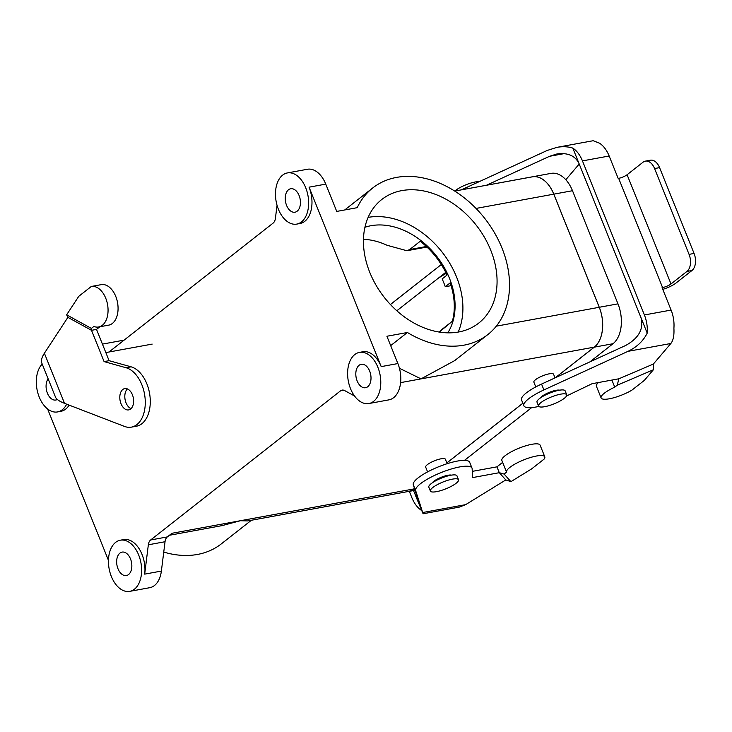 <?xml version="1.0" encoding="UTF-8"?>
<svg xmlns="http://www.w3.org/2000/svg" width="732" height="732" viewBox="0 0 732 732"><rect width="100%" height="100%" fill="white"/><g stroke="black" fill="none" stroke-linecap="round" stroke-linejoin="round"><path stroke-width="1.1" d="M108.967 352.019L273.118 223.104A8.674 5.389 79.6 0 0 275.424 218.282L277.044 205.289L275.424 218.282A8.674 5.389 79.6 0 1 273.118 223.104L108.967 352.019M553.776 194.172L599.252 307.294A30.341 18.876 79.6 0 1 594.283 347.124L555.222 377.803L594.283 347.124A30.341 18.876 79.6 0 0 599.252 307.294L553.776 194.172A30.341 18.876 79.6 0 0 532.365 176.842A30.387 18.904 79.6 0 1 553.804 194.154L599.279 307.275A30.387 18.904 79.6 0 1 594.302 347.16L555.378 377.73L594.302 347.16L612.995 343.729L589.855 361.91L612.995 343.729A30.387 18.904 79.6 0 0 617.973 303.853A30.387 18.904 79.6 0 1 612.995 343.729L594.302 347.16A30.387 18.904 79.6 0 0 599.279 307.275L617.973 303.853L572.497 190.723L617.973 303.853L599.279 307.275L553.804 194.154L572.497 190.723A30.387 18.904 79.6 0 0 551.05 173.374A30.387 18.904 79.6 0 1 572.497 190.723L553.804 194.154A30.387 18.904 79.6 0 0 532.356 176.805A30.341 18.876 79.6 0 1 553.776 194.172L476.001 208.428L553.776 194.172M522.858 403.213L446.868 462.899L522.858 403.213M414.468 488.345L413.662 488.976A30.341 18.876 79.6 0 1 408.154 491.511L247.755 520.919L240.407 520.726L247.755 520.919L408.154 491.511A30.341 18.876 79.6 0 0 413.662 488.976L414.468 488.345M413.681 489.013A30.387 18.904 79.6 0 1 408.163 491.556A30.387 18.904 79.6 0 1 407.166 491.694A30.387 18.904 79.6 0 0 408.163 491.556A30.387 18.904 79.6 0 0 413.681 489.013L414.477 488.381L413.681 489.013M522.877 403.25L446.877 462.935L522.877 403.25M531.368 177.025A30.387 18.904 79.6 0 1 532.356 176.805L454.7 191.079L532.365 176.842A30.387 18.904 79.6 0 0 531.368 177.025M390.44 304.53L441.295 264.545L390.412 304.503M531.679 407.596L464.5 460.355L531.679 407.596M396.836 310.761L445.724 272.368L396.836 310.761M401.841 190.604A78.544 58.441 -128.1 0 1 484.419 237.278A78.544 58.441 -128.1 0 1 478.765 323.068A78.544 58.441 -128.1 0 1 384.291 297.384A78.544 58.441 -128.1 0 1 381.738 199.516A78.544 58.441 -128.1 0 1 401.841 190.604A78.544 58.441 -128.1 0 1 484.419 237.278A78.544 58.441 -128.1 0 1 478.765 323.068A78.544 58.441 -128.1 0 1 384.291 297.384A78.544 58.441 -128.1 0 1 381.738 199.516A78.544 58.441 -128.1 0 1 401.841 190.604M364.92 227.286A69.357 51.606 -128.1 0 1 405.253 230.946A69.357 51.606 -128.1 0 1 447.801 332.822A69.357 51.606 -128.1 0 0 405.253 230.946A69.357 51.606 -128.1 0 0 364.92 227.286M458.214 332.053A78.544 58.441 51.9 0 0 442.055 252.028A78.544 58.441 51.9 0 0 368.132 217.358A78.544 58.441 51.9 0 1 442.055 252.028A78.544 58.441 51.9 0 1 458.214 332.053M387.027 245.257A69.357 51.606 51.9 0 0 363.456 239.3A69.357 51.606 51.9 0 1 387.027 245.257L406.855 250.728L409.636 249.566L420.232 241.249A69.357 51.606 -128.1 0 1 447.032 275.076L442.137 278.919L447.032 275.076A69.357 51.606 -128.1 0 0 420.232 241.249L409.636 249.566L406.855 250.728L387.027 245.257M441.789 329.528L439.31 332.063L452.376 321.211A69.357 51.606 -128.1 0 0 450.162 282.881A69.357 51.606 -128.1 0 1 452.376 321.211L441.789 329.528M445.266 286.724L450.162 282.881L445.266 286.724A69.357 51.606 51.9 0 0 442.137 278.919A69.357 51.606 51.9 0 1 445.266 286.724L451.068 285.663L445.266 286.724M57.325 399.471A11.922 7.421 79.6 0 1 55.833 400.02A11.922 7.421 79.6 0 1 47.196 392.645A11.922 7.421 79.6 0 1 48.147 378.837A11.922 7.421 79.6 0 0 47.196 392.645A11.922 7.421 79.6 0 0 55.833 400.02A11.922 7.421 79.6 0 0 57.325 399.471M108.455 560.355L47.589 408.959L108.455 560.355M163.748 552.074A93.202 69.348 51.9 0 0 221.32 543.876L251.415 520.242L221.32 543.876A93.202 69.348 51.9 0 1 163.748 552.074M222.052 525.622L240.407 520.726L413.662 488.976L240.407 520.726L222.052 525.622L169.431 535.266L222.052 525.622M336.729 211.42L357.225 207.668A93.202 69.348 -128.1 0 1 372.689 187.996A93.202 69.348 -128.1 0 1 484.794 218.456A93.202 69.348 -128.1 0 1 487.814 334.588A93.202 69.348 -128.1 0 1 407.404 332.493L386.908 336.244L397.888 363.557A26.013 16.177 79.6 0 1 388.912 399.864A26.013 16.177 79.6 0 0 397.888 363.557L381.198 366.613L309.06 187.172A26.013 16.177 79.6 0 1 300.083 223.489A26.013 16.177 79.6 0 0 309.06 187.172L381.198 366.613A26.013 16.177 79.6 0 0 362.843 351.763A26.013 16.177 79.6 0 1 381.198 366.613L397.888 363.557L386.908 336.244L407.404 332.493L390.678 345.623L407.404 332.493A93.202 69.348 -128.1 0 0 487.814 334.588L454.691 360.602L421.037 378.874L594.283 347.124L421.037 378.874L399.452 368.278L421.037 378.874L454.691 360.602L487.814 334.588A93.202 69.348 -128.1 0 0 484.794 218.456A93.202 69.348 -128.1 0 0 372.689 187.996L344.726 209.956L372.689 187.996A93.202 69.348 -128.1 0 0 357.225 207.668L336.729 211.42L325.758 184.116L336.729 211.42M130.506 558.909A11.922 7.421 -100.4 0 0 122.098 552.102A11.922 7.421 -100.4 0 0 116.955 565.168A11.922 7.421 -100.4 0 0 126.398 575.553A11.922 7.421 -100.4 0 0 130.506 558.909A11.922 7.421 -100.4 0 0 122.098 552.102A11.922 7.421 -100.4 0 0 116.955 565.168A11.922 7.421 -100.4 0 0 126.398 575.553A11.922 7.421 -100.4 0 0 130.506 558.909M69.137 405.116A26.013 16.177 79.6 0 1 60.921 411.311A26.013 16.177 79.6 0 0 69.137 405.116M123.681 539.585A26.013 16.177 79.6 0 1 144.689 574.126L148.34 544.791A8.674 5.389 79.6 0 1 150.646 539.978L340.545 390.833A8.674 5.389 79.6 0 1 342.118 390.11A8.674 5.389 79.6 0 1 344.69 390.595L354.535 396.003L344.69 390.595A8.674 5.389 79.6 0 0 342.118 390.11A8.674 5.389 79.6 0 0 340.545 390.833L150.646 539.978A8.674 5.389 79.6 0 0 148.34 544.791L144.689 574.126A26.013 16.177 79.6 0 0 123.681 539.585L120.341 540.198A26.013 16.177 79.6 0 1 140.947 562.862A26.013 16.177 79.6 0 1 129.72 591.365A26.013 16.177 79.6 0 1 110.056 572.689A26.013 16.177 79.6 0 1 115.619 542.375A26.013 16.177 79.6 0 1 120.341 540.198A26.013 16.177 79.6 0 1 140.947 562.862A26.013 16.177 79.6 0 1 129.72 591.365A26.013 16.177 79.6 0 1 110.056 572.689A26.013 16.177 79.6 0 1 115.619 542.375A26.013 16.177 79.6 0 1 120.341 540.198L123.681 539.585M307.403 169.266A26.013 16.177 79.6 0 1 325.758 184.116L309.06 187.172L325.758 184.116A26.013 16.177 79.6 0 0 307.403 169.266L287.374 172.935A26.013 16.177 79.6 0 1 307.971 195.6A26.013 16.177 79.6 0 1 296.744 224.102A26.013 16.177 79.6 0 1 277.08 205.427A26.013 16.177 79.6 0 1 282.653 175.113A26.013 16.177 79.6 0 1 287.374 172.935A26.013 16.177 79.6 0 1 307.971 195.6A26.013 16.177 79.6 0 1 296.744 224.102A26.013 16.177 79.6 0 1 277.08 205.427A26.013 16.177 79.6 0 1 282.653 175.113A26.013 16.177 79.6 0 1 287.374 172.935L307.403 169.266M165.039 541.726A8.674 5.389 79.6 0 1 167.335 536.913L150.646 539.978L167.335 536.913L171.974 533.271L167.335 536.913A8.674 5.389 79.6 0 0 165.039 541.726L161.379 571.07A26.013 16.177 79.6 0 1 149.749 587.695A26.013 16.177 79.6 0 0 161.379 571.07L144.689 574.126L161.379 571.07L165.039 541.726L148.34 544.791L165.039 541.726M425.667 467.126A10.623 2.589 -21.9 0 1 430.48 462.661A10.623 2.589 -21.9 0 1 441.103 458.781A10.623 2.589 -21.9 0 1 445.376 459.202A10.623 2.589 -21.9 0 0 441.103 458.781A10.623 2.589 -21.9 0 0 430.48 462.661A10.623 2.589 -21.9 0 0 425.667 467.126L427.589 471.893L425.667 467.126M533.866 382.159A10.623 2.589 -21.9 0 1 542.751 375.791A10.623 2.589 -21.9 0 1 553.566 374.235L555.039 377.886L553.566 374.235A10.623 2.589 -21.9 0 0 542.751 375.791A10.623 2.589 -21.9 0 0 533.866 382.159L535.778 386.926L533.866 382.159M66.667 404.165A26.013 16.177 79.6 0 1 57.581 411.924A26.013 16.177 79.6 0 1 38.284 394.447A26.013 16.177 79.6 0 1 42.209 364.079A26.013 16.177 79.6 0 0 38.284 394.447A26.013 16.177 79.6 0 0 57.581 411.924L60.921 411.311L57.581 411.924A26.013 16.177 79.6 0 0 66.667 404.165M354.782 354.553A26.013 16.177 79.6 0 1 359.503 352.376A26.013 16.177 79.6 0 1 380.109 375.04A26.013 16.177 79.6 0 1 368.882 403.542A26.013 16.177 79.6 0 1 349.219 384.867A26.013 16.177 79.6 0 1 354.782 354.553A26.013 16.177 79.6 0 1 359.503 352.376A26.013 16.177 79.6 0 1 380.109 375.04A26.013 16.177 79.6 0 1 368.882 403.542A26.013 16.177 79.6 0 1 349.219 384.867A26.013 16.177 79.6 0 1 354.782 354.553M357.143 380.924A11.922 7.421 79.6 0 1 361.26 364.28A11.922 7.421 79.6 0 1 370.703 374.665A11.922 7.421 79.6 0 1 365.561 387.731A11.922 7.421 79.6 0 1 357.143 380.924A11.922 7.421 79.6 0 1 361.26 364.28A11.922 7.421 79.6 0 1 370.703 374.665A11.922 7.421 79.6 0 1 365.561 387.731A11.922 7.421 79.6 0 1 357.143 380.924M286.578 205.39A11.922 7.421 -100.4 0 0 294.996 212.198A11.922 7.421 -100.4 0 0 300.138 199.131A11.922 7.421 -100.4 0 0 290.695 188.746A11.922 7.421 -100.4 0 0 286.578 205.39A11.922 7.421 -100.4 0 0 294.996 212.198A11.922 7.421 -100.4 0 0 300.138 199.131A11.922 7.421 -100.4 0 0 290.695 188.746A11.922 7.421 -100.4 0 0 286.578 205.39M454.847 191.052A15.171 3.697 -21.9 0 1 479.286 181.627A15.171 3.697 -21.9 0 0 454.847 191.052M537.014 402.188A15.171 3.697 -21.9 0 1 549.705 393.102A15.171 3.697 -21.9 0 1 565.159 390.87L566.733 394.768A15.171 3.697 -21.9 0 1 559.861 401.136A15.171 3.697 -21.9 0 1 544.681 406.69A15.171 3.697 -21.9 0 1 538.578 406.086A15.171 3.697 -21.9 0 1 551.278 397A15.171 3.697 -21.9 0 1 566.733 394.768A15.171 3.697 -21.9 0 1 559.861 401.136A15.171 3.697 -21.9 0 1 544.681 406.69A15.171 3.697 -21.9 0 1 538.578 406.086A15.171 3.697 -21.9 0 1 551.278 397A15.171 3.697 -21.9 0 1 566.733 394.768L565.159 390.87A15.171 3.697 -21.9 0 0 549.705 393.102A15.171 3.697 -21.9 0 0 537.014 402.188L538.578 406.086L537.014 402.188M452.431 479.14A15.171 3.697 158.1 0 0 437.251 484.685A15.171 3.697 158.1 0 0 430.389 491.053A15.171 3.697 158.1 0 0 445.843 488.83A15.171 3.697 158.1 0 0 458.543 479.734A15.171 3.697 158.1 0 0 452.431 479.14A15.171 3.697 158.1 0 0 437.251 484.685A15.171 3.697 158.1 0 0 430.389 491.053A15.171 3.697 158.1 0 0 445.843 488.83A15.171 3.697 158.1 0 0 458.543 479.734A15.171 3.697 158.1 0 0 452.431 479.14M450.866 475.233A15.171 3.697 158.1 0 0 435.686 480.787A15.171 3.697 158.1 0 0 428.815 487.155A15.171 3.697 158.1 0 1 435.686 480.787A15.171 3.697 158.1 0 1 450.866 475.233A15.171 3.697 158.1 0 1 456.969 475.837A15.171 3.697 158.1 0 0 450.866 475.233M461.398 189.853A30.341 7.393 -21.9 0 1 463.146 189.03L547.234 150.444L556.997 147.342L593.158 140.718L599.526 143.198A26.013 16.177 79.6 0 1 609.161 155.998L618.183 178.425L618.659 178.334A6.506 1.583 158.1 0 0 627.086 174.738L670.997 283.961A6.506 1.583 158.1 0 1 662.57 287.557L662.085 287.649L671.107 310.075L644.398 314.97L582.452 160.894A26.013 16.177 -100.4 0 0 572.817 148.093C567.941 146.583 562.67 146.327 556.997 147.342M579.213 164.005L565.818 179.733M644.398 314.97A26.013 16.177 79.6 0 1 647.207 333.133L579.039 163.575C575.178 155.687 567.803 152.485 556.906 153.967L549.586 156.291L486.478 185.251M579.039 163.575L572.817 148.093M671.107 310.075A26.013 16.177 -100.4 0 1 673.907 328.238C674.3 335.357 673.294 340.435 670.869 343.482L653.356 364.051L653.383 369.761L644.361 380.365L631.808 390.22A20.588 5.014 -21.9 0 1 612.519 398.089A20.588 5.014 -21.9 0 1 601.109 397.952L596.406 386.249A20.588 5.014 -21.9 0 1 598.401 382.543M601.109 397.952A20.588 5.014 -21.9 0 1 614.752 387.164L611.897 380.064M662.771 289.36A13.002 3.166 158.1 0 0 676.002 283.037L691.95 270.52A13.002 8.089 -100.4 0 0 694.073 253.446L689.068 254.37A13.002 8.089 79.6 0 1 686.936 271.435L670.997 283.961M645.395 161.122L650.4 160.207A13.002 8.089 79.6 0 1 659.578 167.628L654.573 168.552A13.002 8.089 -100.4 0 0 645.395 161.122A13.002 8.089 -100.4 0 0 643.035 162.211L627.086 174.738M654.573 168.552L689.068 254.37M659.578 167.628L694.073 253.446M540.518 397.851A10.834 2.644 -21.9 0 1 542.037 396.305A10.834 2.644 -21.9 0 1 556.073 390.302A10.834 2.644 -21.9 0 1 559.632 390.165M538.816 406.434A30.341 7.393 -21.9 0 1 523.892 405.784A30.341 7.393 -21.9 0 1 543.903 389.927L627.992 351.333C636.849 347.114 643.245 341.048 647.207 333.133M653.356 364.051L618.879 378.792L592.115 383.696L566.541 395.985M523.892 405.784L521.541 399.937A30.341 7.393 -21.9 0 1 541.552 384.071L625.64 345.486C638.789 338.193 643.904 328.915 640.985 317.661M614.752 387.164L617.222 385.215L618.879 378.792M653.383 369.761L617.222 385.215M451.434 475.132A10.834 2.644 158.1 0 0 443.116 476.569A10.834 2.644 158.1 0 0 433.838 481.272A10.834 2.644 158.1 0 0 432.328 482.818M465.644 504.65L505.812 479.927L499.297 472.698L472.533 477.603L472.14 468.745A30.341 7.393 158.1 0 0 472.012 468.114A30.341 7.393 158.1 0 0 441.332 472.479A30.341 7.393 158.1 0 0 415.657 490.641L423.087 513.763L459.257 507.13L465.644 504.65L422.776 512.51M505.812 479.927L510.918 481.647L504.083 474.071L499.297 472.698L496.946 466.851L472.259 471.371M510.918 481.647L531.606 468.91L544.16 459.055A20.588 5.014 158.1 0 0 544.791 456.832A20.588 5.014 158.1 0 0 523.938 459.806A20.588 5.014 158.1 0 0 506.562 472.131L502.637 462.377L496.946 466.851M413.507 490.577L420.662 507.596L413.305 484.785L415.657 490.641M472.012 468.114L469.66 462.267A30.341 7.393 158.1 0 0 438.98 466.632A30.341 7.393 158.1 0 0 413.305 484.785M416.526 494.695L415.254 494.923L423.087 513.763M544.791 456.832L540.088 445.129A20.588 5.014 158.1 0 0 519.235 448.103A20.588 5.014 158.1 0 0 501.859 460.428L502.637 462.377M506.562 472.131L504.083 474.071M409.325 491.346L411.842 497.614A26.013 16.177 -100.4 0 0 421.476 510.405M438.45 278.087L446.2 273.32M98.637 326.984L108.656 325.154A20.588 12.81 79.6 0 0 117.55 302.664A20.588 12.81 79.6 0 0 101.318 284.629L91.299 286.468A20.588 12.81 79.6 0 1 107.54 304.494A20.588 12.81 79.6 0 1 98.637 326.984A20.588 12.81 79.6 0 1 93.87 326.463L91.39 328.412L91.509 330.324L104.081 361.599L126.078 367.748A30.341 18.876 79.6 0 1 145.092 398.309A30.341 18.876 79.6 0 1 131.394 427.14A30.341 18.876 79.6 0 1 124.44 426.399L64.526 403.341C59.457 401.356 56.456 399.324 55.541 397.238L41.898 363.292C40.928 360.675 41.751 357.326 44.387 353.245L67.902 317.359L91.509 330.324L96.523 329.409L109.095 360.684L131.083 366.823A30.341 18.876 79.6 0 1 150.097 397.385A30.341 18.876 79.6 0 1 136.399 426.225L131.394 427.14M130.625 408.996A10.834 6.744 79.6 0 1 128.658 409.902A10.834 6.744 79.6 0 1 121.018 403.716A10.834 6.744 79.6 0 1 124.751 388.582A10.834 6.744 79.6 0 1 132.95 396.369A10.834 6.744 79.6 0 1 130.625 408.996M127.405 388.912A10.834 6.744 -100.4 0 0 126.023 402.801A10.834 6.744 -100.4 0 0 131.019 408.657M99.9 326.756L96.523 329.409M67.902 317.359L66.63 314.815L78.754 296.323L91.299 286.468M104.081 361.599L109.095 360.684M66.63 314.815L91.39 328.412M426.372 246.501L409.636 249.566L426.372 246.501M343.848 390.229L340.545 390.833L343.848 390.229M171.974 533.271L240.407 520.726L171.974 533.271M400.614 382.616L421.037 378.874L400.614 382.616M496.314 326.161L599.252 307.294L496.314 326.161M564.198 153.619L549.586 156.291M463.329 189.496L463.146 189.03M609.161 155.998L582.452 160.894M618.659 178.334L662.57 287.557M670.869 343.482L627.992 351.333M541.552 384.071L543.903 389.927M691.95 270.52L686.936 271.435M152.155 344.104L105.838 352.586M44.387 353.245L64.526 403.341M126.078 367.748L131.083 366.823M551.05 173.374L532.356 176.805L551.05 173.374M415.099 490.284L408.163 491.556L415.099 490.284M406.901 250.719L426.957 247.05L406.901 250.719M296.744 224.102L300.083 223.489L296.744 224.102M129.72 591.365L149.749 587.695L129.72 591.365M368.882 403.542L388.912 399.864L368.882 403.542M359.503 352.376L362.843 351.763L359.503 352.376M458.543 479.734L456.969 475.837L458.543 479.734M430.389 491.053L428.815 487.155L430.389 491.053M447.179 463.685L445.376 459.202L447.179 463.685M102.425 344.104L124.092 340.133"/></g></svg>
